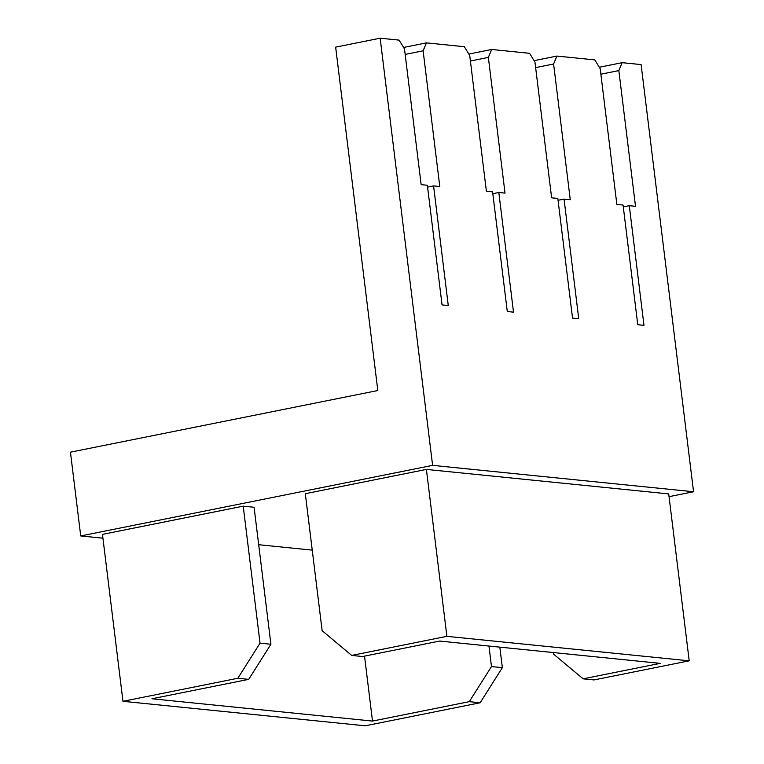 <?xml version="1.0" encoding="UTF-8"?>
<svg xmlns="http://www.w3.org/2000/svg" width="764" height="764" viewBox="0 0 764 764"><rect width="100%" height="100%" fill="white"/><g stroke="black" fill="none" stroke-linecap="round" stroke-linejoin="round"><path stroke-width="1.15" d="M102.93 538.181L80.726 535.936L70.441 452.173L377.817 390.528L335.654 47.129L380.157 38.2L432.605 465.362L80.726 535.936M122.966 701.304L237.843 678.26L260.037 643.154L243.219 506.16L102.462 534.38L122.966 701.304L365.268 725.8L480.145 702.756L502.349 667.66L491.481 666.561L469.277 701.658L372.507 721.073L364.533 656.133M583.123 678.824L660.22 663.362L439.663 641.063L362.556 656.524L351.679 655.426L322.141 630.701L305.313 493.697L426.398 469.411L668.71 493.916L689.204 660.831L593.991 679.931L583.123 678.824L553.575 654.108L553.384 652.561M351.679 655.426L446.892 636.336L426.398 469.411M499.828 647.146L502.349 667.66M372.507 721.073L151.95 698.764L248.711 679.358L270.914 644.253L254.087 507.258L243.219 506.16M488.96 646.048L491.481 666.561M237.843 678.26L248.711 679.358M469.277 701.658L480.145 702.756M446.892 636.336L689.204 660.831M432.605 465.362L693.559 491.749L641.111 64.587L622.154 62.667L618.84 70.603L635.505 206.318L629.288 205.688L643.976 325.34L637.768 324.71L623.071 205.058L616.863 204.427L600.198 68.722L594.822 59.907L556.918 56.068L553.604 64.004L570.259 199.719L564.052 199.089L578.74 318.741L572.532 318.111L557.835 198.459L551.627 197.838L534.962 62.123L529.586 53.308L491.682 49.479L488.358 57.415L505.023 193.12L498.816 192.49L513.504 312.151L507.286 311.521L492.599 191.869L486.382 191.239L469.726 55.524L464.35 46.709L426.446 42.88L423.122 50.816L439.787 186.531L433.58 185.9L448.267 305.552L442.05 304.922L427.362 185.27L421.145 184.64L404.49 48.934L399.104 40.12L380.157 38.2M426.446 42.88L403.593 47.464M491.682 49.479L468.829 54.063M556.918 56.068L534.065 60.652M622.154 62.667L599.301 67.251M312.247 550.128L258.69 544.713M693.559 491.749L669.054 496.657M618.84 70.603L600.867 74.204M629.288 205.688L623.3 206.891M553.604 64.004L535.631 67.614M564.052 199.089L558.064 200.292M488.358 57.415L470.395 61.015M498.816 192.49L492.828 193.693M433.58 185.9L427.582 187.104M423.122 50.816L405.159 54.416M270.914 644.253L260.037 643.154"/></g></svg>
